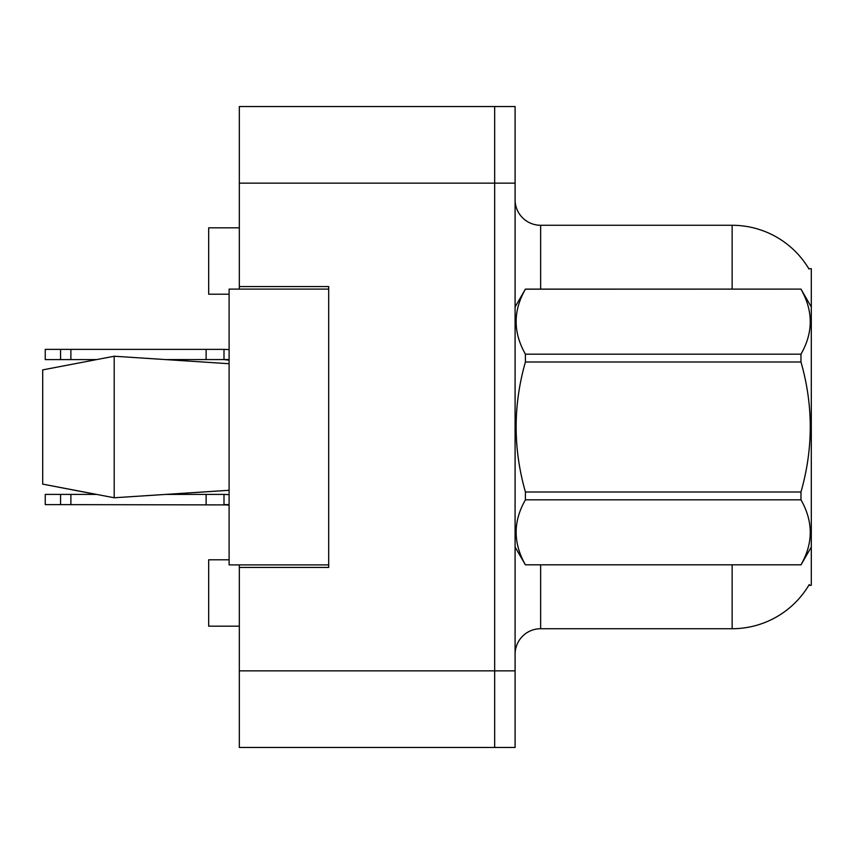 <?xml version="1.0" encoding="UTF-8"?>
<svg xmlns="http://www.w3.org/2000/svg" width="854" height="854" viewBox="0 0 854 854"><rect width="100%" height="100%" fill="white"/><g stroke="black" fill="none" stroke-linecap="round" stroke-linejoin="round"><path stroke-width="1.28" d="M239.323 564.889L239.323 747.463L494.669 747.463L494.669 106.536L239.323 106.536L239.323 289.111M239.323 286.56L328.694 286.56L328.694 567.44L239.323 567.44M808.791 585.321L811.3 585.321L811.3 268.679L808.791 268.679M229.107 559.786L208.675 559.786L208.675 626.174L239.323 626.174M229.107 294.214L208.675 294.214L208.675 227.826L239.323 227.826M515.09 654.26A25.535 25.535 0 0 1 540.635 628.725L732.145 628.725L732.145 564.889M809.24 584.552A89.371 89.371 0 0 1 732.145 628.725M732.145 289.111L732.145 225.275A89.371 89.371 0 0 1 808.984 268.999A89.371 89.371 0 0 0 732.145 225.275L540.635 225.275A25.535 25.535 0 0 1 515.09 199.74A25.535 25.535 0 0 0 540.635 225.275L540.635 289.111M494.669 106.536L515.09 106.536L515.09 747.463L494.669 747.463M811.3 461.213L811.3 463.007M229.107 504.597L223.994 504.629L223.994 494.413L166.135 494.413L229.107 490.281L114.201 497.765L42.7 484.111L96.246 494.413L45.251 494.413L45.251 504.629L60.57 504.629L60.57 494.413M811.3 306.981L800.977 289.111L525.413 289.186C513.051 310.76 513.051 332.43 525.413 354.175L525.413 362.011C513.051 405.223 513.051 448.553 525.413 491.989L525.413 499.825C513.051 521.399 513.051 543.059 525.413 564.814L800.977 564.814C813.339 543.24 813.339 521.57 800.977 499.825L525.413 499.825M525.413 354.175L800.977 354.175C813.339 332.601 813.339 310.941 800.977 289.186M800.977 354.175L800.977 362.011L525.413 362.011M525.413 491.989L800.977 491.989C813.35 448.553 813.35 405.223 800.977 362.011M800.977 491.989L800.977 499.825M811.3 547.019L800.977 564.889M515.09 306.981L525.413 289.111L800.977 289.111M515.09 547.019L525.413 564.889M525.413 564.814L800.977 564.814M42.7 369.889L114.201 356.235L42.7 369.889L42.7 484.111L114.201 497.765L229.107 490.281M114.201 356.235L229.107 363.719L114.201 356.235L114.201 497.765M328.694 564.889L229.107 564.889L229.107 289.111L328.694 289.111M223.994 494.413L229.107 494.626M229.107 504.906L60.57 504.629M206.124 504.629L206.124 494.413M70.882 504.629L70.882 494.413M229.107 359.555L166.135 359.587M229.107 359.961L223.994 359.587L229.107 360.174L223.994 359.587L229.107 360.174L223.994 359.587L229.107 360.174L223.994 359.587L229.107 360.174L223.994 359.587L229.107 360.174L223.994 359.587L229.107 360.174L223.994 359.587L229.107 359.865L223.994 359.587L229.107 359.865L223.994 359.587L229.107 359.865L223.994 359.587L229.107 359.865L223.994 359.587L229.107 359.865L223.994 359.587L229.107 359.865L223.994 359.587L223.994 349.371L229.107 349.585M96.246 359.587L45.251 359.587L45.251 349.371L223.994 349.371M206.124 359.587L206.124 349.371M70.882 359.587L70.882 349.371M60.57 359.587L60.57 349.371M239.323 670.86L515.09 670.86M239.323 183.14L515.09 183.14M540.635 564.889L540.635 628.725M515.592 306.116A25.535 4.43 0 0 1 515.09 305.241M229.107 505.002L223.994 504.629L229.107 505.216"/></g></svg>
